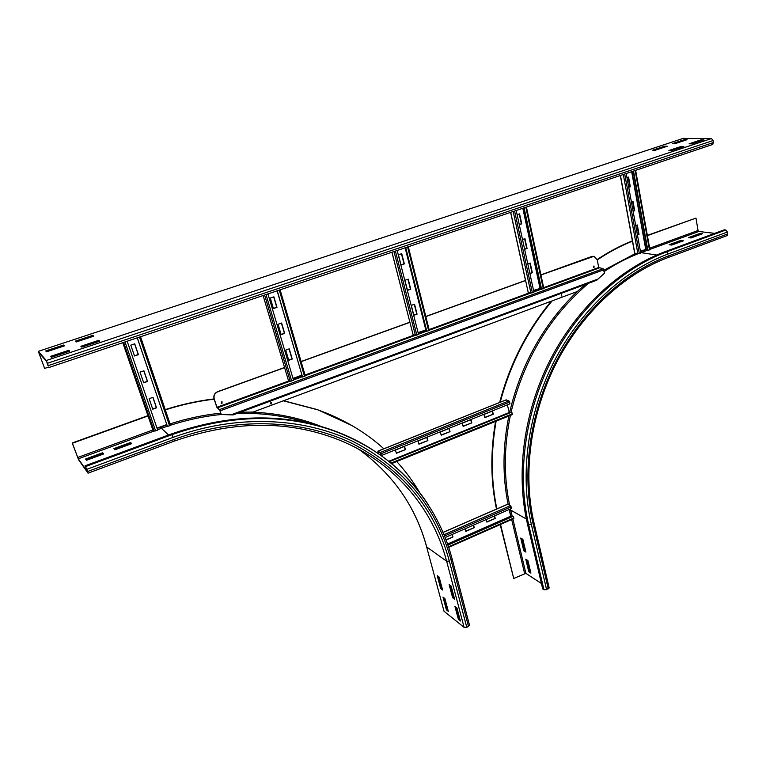 <?xml version="1.0" encoding="UTF-8"?>
<svg xmlns="http://www.w3.org/2000/svg" width="766" height="766" viewBox="0 0 766 766"><rect width="100%" height="100%" fill="white"/><g stroke="black" fill="none" stroke-linecap="round" stroke-linejoin="round"><path stroke-width="1.15" d="M451.155 586.114L454.64 599.29L452.639 597.748L449.154 584.602L451.155 586.114M450.389 585.53L453.52 597.346L454.286 597.93M452.639 597.748L453.52 597.346M456.957 608.013L460.395 621.006L458.384 619.407L454.947 606.452L456.957 608.013M456.182 607.419L459.255 618.995L460.021 619.608M458.384 619.407L459.255 618.995M439.129 577.066L442.604 590.021L440.68 588.537L437.214 575.62L439.129 577.066M438.43 576.53L441.542 588.144L442.25 588.69M440.68 588.537L441.542 588.144M444.902 598.6L448.33 611.373L446.396 609.832L442.978 597.087L444.902 598.6M444.203 598.045L447.258 609.439L447.957 610.004M446.396 609.832L447.258 609.439M130.632 442.47L131.704 443.648L114.9 449.824L113.885 448.617L130.632 442.47L131.005 443.514L114.651 449.527M447.689 609.008L447.2 609.238M469.453 625.027L468.514 626.473L466.772 627.297L464.119 627.392L444.021 611.239L426.624 546.876M102.634 452.754L103.602 453.979L86.51 460.261L85.601 459.006L102.634 452.754L103.017 453.807L86.29 459.954M165.207 409.609C181.494 404.419 197.8 400.857 214.116 398.914M283.592 400.723L317.517 409.647L351.958 425.57M165.303 409.887C181.58 404.687 197.887 401.106 214.193 399.163M283.315 400.819L317.88 409.858C343.187 418.964 365.171 431.928 383.852 448.761M396.721 461.525C405.578 471.234 413.286 481.67 419.845 492.835M147.934 415.651L72.205 442.978L78.659 459.859L87.975 473.11L86.788 469.347L173.279 437.309L171.297 433.987C229.666 413.774 283.784 412.635 333.67 430.578C347.19 435.509 359.781 441.666 371.433 449.058M86.788 469.347L85.036 465.833L87.573 472.019L78.266 458.815L72.397 443.246L148.039 415.938M171.297 433.987L85.036 465.833M683.349 240.802L671.725 245.072L669.13 244.718L680.725 240.467L683.349 240.802M681.529 241.472L671.093 244.986M680.888 241.386L680.725 240.467M702.499 233.764L691.037 237.977L688.404 237.642L699.837 233.448L702.499 233.764M700.641 234.444L690.396 237.891M699.99 234.367L699.837 233.448M520.736 538.048L522.872 539.341L525.907 552.085L523.772 550.764L520.736 538.048M521.799 538.69L524.586 550.39L525.658 551.06M524.586 550.39L523.772 550.764M647.394 235.641L695.988 218.09L698.037 230.499L698.774 231.485L714.716 233.352M647.347 235.382L695.988 218.09M549.088 587.589L546.608 589.628L531.355 524.451L528.664 524.633L527.429 523.915C515.671 473.685 523.571 412.74 549.787 360.748C576.185 308.851 619.531 268.56 665.175 251.641L724.263 229.829L725.823 230.001L727.365 232.031L727.662 233.927L726.944 235.669M525.773 559.18L527.908 560.53L530.905 573.102L528.77 571.723L525.773 559.18M526.836 559.85L529.574 571.35L530.647 572.039M529.574 571.35L528.77 571.723M496.483 509.064C490.613 481.268 490.307 452.045 495.564 421.405M499.662 402.447C509.61 364.453 526.807 330.701 551.271 301.191M597.174 259.55C608.616 251.88 620.355 245.647 632.4 240.869M496.875 508.997C491.044 481.134 490.786 451.863 496.109 421.185M500.227 402.284C510.252 364.185 527.563 330.376 552.162 300.856M597.25 259.952C608.721 252.215 620.498 245.924 632.582 241.089M546.608 589.628L543.956 589.763L542.721 588.949L527.429 523.915M541.438 583.491L525.878 573.361L513.708 578.464L500.543 524.461M500.188 524.624L513.708 578.464M98.785 340.315L99.791 341.148L81.818 347.132L80.88 346.27L98.785 340.315L99.149 341.358M68.844 350.282L69.735 351.163L51.437 357.262L50.613 356.353L68.844 350.282L69.218 351.335M92.82 335.355L93.778 336.15L76.207 341.971L75.317 341.148L92.82 335.355L93.165 336.351M63.54 345.045L64.392 345.887L46.506 351.805L45.721 350.933L63.54 345.045L63.904 346.041M683.818 146.526L671.638 150.586L668.909 150.519L681.07 146.478L683.818 146.526M681.07 146.478L681.223 147.388M703.887 139.833L691.88 143.836L689.113 143.797L701.091 139.814L703.887 139.833M701.091 139.814L701.235 140.714M667.291 146.239L655.275 150.222L652.661 150.165L664.649 146.191L667.291 146.239M664.649 146.191L664.792 147.062M687.083 139.69L675.239 143.606L672.577 143.568L684.392 139.661L687.083 139.69M684.392 139.661L684.536 140.532M48.574 367.096L44.62 368.427L38.75 352.437L46.755 361.667L48.335 365.679M44.62 368.427L38.3 351.316L46.324 360.499L48.019 365.784M683.416 138.33L38.367 351.326L683.081 138.416L711.47 138.541L713.05 140.542L713.366 142.543L712.533 144.515M143.702 382.809L140.044 372.132L143.922 370.792L147.56 381.458L143.702 382.809M143.635 382.617L147.369 381.305L143.797 370.84M134.51 355.989L130.794 345.14L134.711 343.819L138.416 354.658L134.51 355.989M134.452 355.817L138.234 354.524L134.596 343.857M152.74 409.197L149.14 398.693L152.97 397.334L156.551 407.828L152.74 409.197M152.664 408.987L156.36 407.656L152.855 397.372M140.542 336.724L170.492 425.14L167.467 426.538L137.258 337.835M137.315 337.816L167.467 426.538M166.739 424.575L157.001 428.137M127.166 341.224L157.681 430.128L154.196 431.114L152.769 429.678M281.141 334.646L278.068 324.267L281.62 323.041L284.674 333.401L281.141 334.646M281.084 334.455L284.416 333.287L281.419 323.108M273.424 308.583L270.302 298.041L273.893 296.835L276.995 307.367L273.424 308.583M273.366 308.411L276.737 307.262L273.682 296.902M288.734 360.307L285.708 350.091L289.232 348.836L292.239 359.043L288.734 360.307M288.677 360.097L291.97 358.909L289.021 348.913M305.289 375.915L280.107 289.826L305.289 375.915L302.551 377.035L277.101 290.841M277.254 290.783L302.551 377.035M301.842 375.158L292.995 378.394M288.332 380.175L263.102 295.542L288.332 380.175L290.257 381.257L264.605 295.034M267.947 293.914L293.57 380.329L290.257 381.257M407.493 290.362L404.927 280.279L408.201 279.14L410.758 289.222L407.493 290.362M407.445 290.18L410.432 289.127L407.924 279.236M401.039 265.026L398.435 254.781L401.738 253.67L404.333 263.906L401.039 265.026M401.001 264.854L404.017 263.83L401.461 253.766M413.841 315.324L411.313 305.385L414.559 304.236L417.077 314.165L413.841 315.324M413.793 315.123L416.752 314.06L414.282 304.332M429.228 330.347L426.576 331.343L405.501 247.686M426.183 329.792L418.083 332.635M405.731 247.61L426.853 331.477M397.171 250.492L418.571 334.512L415.431 335.403L412.97 334.407M522.498 239.499L524.949 238.647L527.065 248.462L524.633 249.314M524.586 249.132L526.692 248.395L524.605 238.772M517.127 214.719L519.587 213.886L521.742 223.835L519.281 224.668M519.243 224.505L521.368 223.777L519.252 214.001M527.803 263.925L530.225 263.064L532.313 272.734L529.9 273.606M529.861 273.405L531.939 272.658L529.89 263.188M543.716 288.399L541.275 289.318L523.81 207.931M541.026 288.169L533.548 290.4M524.097 207.835L541.6 289.424M516.207 210.487L533.94 292.229L530.953 293.072L528.09 292.286M631.366 201.745L632.965 201.19L634.708 210.736L633.118 211.292M633.08 211.119L634.286 210.698L632.582 201.324M626.952 177.635L628.57 177.09L630.332 186.77L628.723 187.316M628.695 187.153L629.911 186.741L628.177 177.224M635.713 225.52L637.302 224.955L639.026 234.367L637.446 234.942M637.408 234.75L638.605 234.319L636.919 225.089M649.913 249.601L647.49 250.396L633.166 171.182M647.327 249.496L645.738 249.362L640.433 251.296M633.511 171.067L647.864 250.482M626.205 173.528L640.759 253.086L639.332 253.651L634.688 253.278L620.316 175.5M465.69 531.058L474.25 527.659L465.776 531.384L465.106 528.779M473.915 527.448L473.34 525.17M473.589 525.064L474.25 527.659M445.965 539.724L452.965 537.004L446.08 540.03M452.639 536.794L452.045 534.505M452.285 534.4L452.965 537.004M486.793 521.799L495.229 518.448L486.87 522.115L486.228 519.53M494.884 518.247L494.329 515.978M494.597 515.863L495.229 518.448M507.657 504.296L510.51 505.617L511.525 508.442L445.123 537.54M509.122 509.495L510.721 516.16L511.458 516.772M447.918 545.105L513.392 516.227L513.613 518.582M513.392 516.227L447.823 544.837M418.868 443.926L427.888 440.594L418.945 444.194L418.092 440.948L427.045 437.348L427.888 440.594M427.562 440.421L426.796 437.453M441.13 434.954L450.015 431.67L441.197 435.222L440.373 431.995L449.192 428.443L450.015 431.67M449.68 431.507L448.933 428.548M463.066 426.116L471.808 422.88L463.133 426.384L462.329 423.167L471.023 419.672L471.808 422.88M471.473 422.727L470.745 419.787M396.281 453.032L405.425 449.642L396.348 453.3L395.467 450.044L404.553 446.387L405.425 449.642M405.118 449.47L404.314 446.482M484.677 417.403L493.294 414.224L484.734 417.671L483.968 414.473L492.528 411.026L493.294 414.224M492.94 414.071L492.251 411.141M378.682 453.788L378.193 451.863L380.434 453.194L381.363 455.521L509.965 403.835L509.629 402.102L380.922 453.75L381.363 455.521M506.039 399.957L508.921 400.924L509.629 402.102M378.366 453.577L377.887 451.155L380.242 452.486L380.606 453.51M507.36 404.879L509.361 412.845L389.08 461.505M378.193 451.863L378.031 451.164L506.297 399.852M389.31 461.697L511.87 412.06L512.1 414.617M511.87 412.06L389.109 461.534M593.612 267.43L593.889 266.003M594.023 267.449L594.014 266.003L594.023 267.449M221.163 403.27L221.834 403.318L222.159 401.939M221.987 403.423L221.412 403.423L221.498 401.891L222.063 401.891L221.987 403.423M270.59 403.749L271.183 403.768L271.48 402.389M271.346 403.874L270.81 403.883L270.886 402.37L271.423 402.37L271.346 403.874M561.344 295.992L561.689 294.565M561.794 296.011L561.497 294.604L561.794 296.011M540.949 274.984L593.976 256.284L597.202 259.722L598.734 267.487L603.129 268.732L604.508 273.165L596.762 280.222L233.094 414.923L596.762 280.222M593.889 256.275L592.204 256.466M217.783 391.771L217.63 391.665C214.557 393.13 213.36 395.476 214.049 398.713L216.778 407.167L219.66 410.097L221.317 414.521L219.497 409.58L216.931 407.273L214.202 398.818C213.513 395.582 214.71 393.236 217.783 391.771L284.588 367.632M301.115 361.657L409.925 322.342L391.914 252.253M425.829 316.588L525.61 280.528M240.572 412.146L253.01 412.089L577.286 291.52L585.444 284.416M221.317 414.521L233.094 414.923M217.63 391.665L284.55 367.489M301.076 361.523L409.848 322.218M425.8 316.454L525.581 280.404M540.92 274.86L591.936 256.418M405.75 498.81C415.019 513.689 421.942 529.593 426.528 546.522L444.021 611.239M358.651 449.173C393.207 474.441 415.89 507.035 426.71 546.953L446.645 561.239L464.119 627.392M174.265 441.13L174.332 441.101C231.811 421.118 284.981 420.065 333.842 437.951C392.048 459.428 432.34 506.403 446.645 561.239L449.336 561.085L466.772 627.297M173.279 437.309C236.55 414.138 302.417 417.259 352.906 441.388C404.103 468.055 436.85 507.686 451.136 560.281L468.514 626.473M451.136 560.281L452.122 558.931M88.08 473.168L174.332 441.101L174.006 439.454C236.627 416.484 301.861 419.5 351.9 443.351C402.667 469.721 435.136 508.959 449.336 561.085M85.553 466.571L171.986 434.638C230.47 414.368 284.684 413.209 334.646 431.181C375.292 446.616 406.487 471.119 428.223 504.698M166.864 424.939L160.86 427.055L161.473 428.328L167.314 426.269M169.679 425.484C186.856 419.883 204.043 416.206 221.25 414.473M237.173 413.41C262.824 412.711 286.934 416.062 309.493 423.454M157.557 429.764L161.473 428.328L168.53 435.011M170.042 423.885C186.942 418.456 203.852 414.885 220.771 413.171M250.827 412.098C276.153 412.998 299.707 417.824 321.481 426.585M87.592 471.53L174.006 439.454M154.1 431.028L78.266 458.815M160.86 427.055L157.097 428.433M152.98 429.937L77.682 457.484M656.721 255.03L641.027 252.646L647.471 250.281M649.874 249.4L698.774 231.485M640.481 251.564L646.475 249.371M649.654 248.203L698.037 230.499M667.885 257.625L668.527 255.882L727.662 233.927M531.355 524.451C519.741 474.547 527.621 414.033 553.655 362.385C579.881 310.843 622.892 270.8 668.191 253.958L727.365 232.031M668.191 253.958L666.659 251.861L725.823 230.001M543.956 589.763L528.664 524.633C516.906 474.317 524.834 413.267 551.089 361.169C577.545 309.177 620.958 268.809 666.659 251.861L665.175 251.641M533.931 522.517L533.05 523.685C521.579 474.278 529.402 414.387 555.168 363.256C581.126 312.241 623.687 272.591 668.527 255.882M509.266 509.438L509.438 510.194L510.731 510.099L510.453 508.911M509.61 505.11C503.664 476.605 503.923 446.702 510.376 415.392M511.085 412.146C523.858 359.359 549.672 316.406 588.518 283.276M604.202 271.557C615.108 264.26 626.31 258.362 637.8 253.862M512.243 516.428L510.731 510.099L526.338 519.003M508.117 504.267C502.4 476.203 502.64 446.779 508.863 416.005M509.553 412.759C520.794 364.74 543.333 324.344 577.2 291.549M603.934 270.197L635.435 253.498M548.255 588.853L533.05 523.685M512.866 519.013L525.878 573.361M509.438 510.194L510.951 516.476M511.678 519.539L524.605 573.428M713.366 142.543L48.411 365.583M713.05 140.542L47.549 363.247M711.47 138.541L46.324 360.499M169.592 425.81L139.498 337.078M152.798 429.755L122.79 342.689M154.196 431.114L123.632 342.412M155.622 430.932L125.011 341.942M304.523 376.365L279.274 290.103M291.693 381.056L266.003 294.565M428.682 330.855L407.608 246.978M405.453 247.705L426.126 329.773M405.118 247.82L425.791 329.811M413.056 334.55L391.962 252.234M415.431 335.403L394.002 251.554M416.857 335.192L395.4 251.085M543.305 288.849L525.849 207.251M523.149 208.151L540.298 288.006M522.814 208.266L539.963 288.054M528.214 292.421L510.692 212.335M530.953 293.072L513.182 211.502M532.38 292.851L514.589 211.033M649.463 249.936L635.148 170.521M631.979 171.584L646.073 249.304M631.653 171.689L645.738 249.362M634.861 253.412L620.45 175.452M637.915 253.881L623.323 174.495M639.332 253.651L624.721 174.026M511.2 506.824L444.51 535.999M510.51 505.617L443.974 534.697M507.944 504.172L443.035 532.475M447.536 544.004L510.721 516.16M447.641 544.32L510.884 516.437M513.862 517.921L448.493 546.79M508.921 400.924L380.242 452.486L380.434 453.194M377.897 451.854L378.394 451.959M388.774 461.266L509.151 412.548M512.349 413.841L391.005 463.066M216.931 407.273L289.366 380.759M293.273 379.323L302.12 376.087M305.031 375.024L414.329 335.001M418.322 333.545L426.384 330.586M429.094 329.591L529.679 292.765M533.739 291.281L541.112 288.581M543.659 287.652L598.734 267.487M230.892 414.894L598.562 278.814M217.238 407.895L290.142 381.19M293.464 379.974L302.311 376.738M305.213 375.666L415.277 335.345M418.475 334.177L426.547 331.218M429.257 330.223L530.781 293.033M533.873 291.903L541.246 289.194M543.793 288.265L599.089 268.004M219.497 409.58L603.129 268.732M220.129 410.835L603.857 269.776M333.67 430.578L334.646 431.181C395.515 453.252 437.539 502.295 452.218 559.324L469.568 625.458M549.184 587.972L534.007 522.852C522.623 473.963 530.359 414.511 555.925 363.831C581.662 313.217 623.859 273.998 668.105 257.539L727.173 235.583M48.976 367.498L712.792 144.429M140.523 336.734L170.512 425.264M408.297 246.748L429.324 330.481M526.433 207.05L543.85 288.533M510.606 212.374L525.524 280.567M635.636 170.358L649.922 249.678M442.997 532.389L507.734 504.162M448.694 547.384L513.833 518.592M377.935 451.126L506.106 399.862M391.637 463.593L512.301 414.617"/></g></svg>
